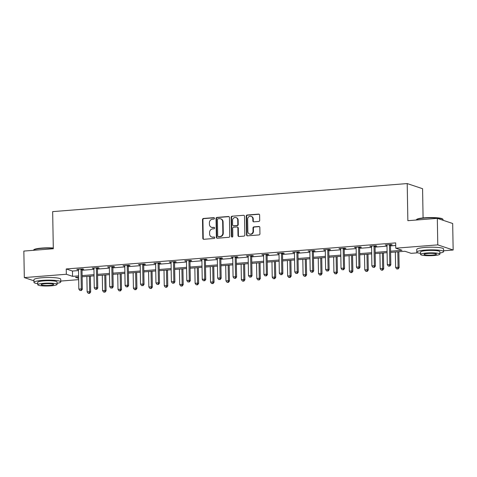 <?xml version="1.0" encoding="UTF-8"?>
<svg xmlns="http://www.w3.org/2000/svg" width="477" height="477" viewBox="0 0 477 477"><rect width="100%" height="100%" fill="white"/><g stroke="black" fill="none" stroke-linecap="round" stroke-linejoin="round"><path stroke-width="0.72" d="M214.459 218.329A0.739 0.674 -71.5 0 0 213.768 217.655L203.452 218.472A1.055 0.96 -71.5 0 0 202.504 219.587L202.832 238.327A1.055 0.96 -71.5 0 0 203.816 239.293L214.131 238.476A0.739 0.674 -71.5 0 0 214.352 237.051A0.739 0.674 -71.5 0 0 214.107 237.021L212.772 237.123A3.369 3.077 -71.5 0 1 209.606 234.04L209.582 232.478A3.369 3.077 -71.5 0 1 212.629 228.9L213.958 228.793A0.739 0.674 -71.5 0 0 214.185 227.368A0.739 0.674 -71.5 0 0 213.934 227.338L212.599 227.44A3.369 3.077 -71.5 0 1 209.439 224.357L209.409 222.795A3.369 3.077 -71.5 0 1 212.456 219.217L213.791 219.11A0.739 0.674 -71.5 0 0 214.459 218.329M214.209 217.792A0.739 0.674 -71.5 0 0 214.179 217.792L203.87 218.609A1.055 0.96 -71.5 0 0 202.916 219.73L203.244 238.464A1.055 0.96 -71.5 0 0 203.685 239.293M214.549 237.158A0.739 0.674 -71.5 0 0 214.519 237.158L212.772 237.123M214.376 227.475A0.739 0.674 -71.5 0 0 214.352 227.475L212.599 227.44M258.755 221.447A1.055 0.96 -71.5 0 0 259.709 220.326L259.613 215.067A1.055 0.96 -71.5 0 0 258.623 214.107L247.175 215.014A1.055 0.96 -71.5 0 0 246.221 216.129L246.549 234.869A1.055 0.96 -71.5 0 0 247.539 235.835L258.987 234.928A1.055 0.96 -71.5 0 0 259.941 233.808L259.834 227.457A1.055 0.96 -71.5 0 0 258.844 226.492L253.943 226.879A1.055 0.96 -71.5 0 0 252.989 228L253.043 231.148A2.814 2.57 -71.5 0 1 249.554 234.028A2.814 2.57 -71.5 0 1 247.855 231.56L247.635 219.223A2.814 2.57 -71.5 0 1 251.129 216.349A2.814 2.57 -71.5 0 1 252.828 218.812L252.864 220.869A1.055 0.96 -71.5 0 0 253.853 221.835L258.755 221.447M33.945 280.81L24.315 277.59L23.85 251.075L53.311 248.744L52.667 211.621L407.209 183.567L407.859 220.69L437.32 218.359L437.785 244.874L453.15 250.014L443.586 250.771M24.315 277.59L66.333 274.263L72.564 276.35L78.61 275.867M390.585 251.182L401.992 250.282L395.761 248.195L395.671 242.894L66.237 268.962L66.333 274.263M395.761 248.195L437.785 244.874M229.431 217.458A1.055 0.96 -71.5 0 0 228.447 216.492L216.993 217.399A1.055 0.96 -71.5 0 0 216.039 218.52L216.367 237.254A1.055 0.96 -71.5 0 0 217.357 238.22L228.811 237.313A1.055 0.96 -71.5 0 0 229.759 236.198L229.431 217.458M232.084 216.206L243.538 215.3A1.055 0.96 -71.5 0 1 244.522 216.266L244.85 235.006A1.055 0.96 -71.5 0 1 243.896 236.121L239.001 236.509A1.055 0.96 -71.5 0 1 238.011 235.543L237.874 227.946A1.055 0.96 -71.5 0 0 236.89 226.98L233.635 227.237A1.055 0.96 -71.5 0 0 232.687 228.358L232.824 236.27A0.739 0.674 -71.5 0 1 231.911 237.021A0.739 0.674 -71.5 0 1 231.464 236.377L231.13 217.321A1.055 0.96 -71.5 0 1 232.084 216.206L243.538 215.3M423.087 217.929L422.574 188.707L407.209 183.567M66.237 268.962L72.468 271.043L78.52 270.566M82.02 270.286L93.939 269.344M97.445 269.07L109.364 268.128M112.87 267.847L124.789 266.905M128.289 266.625L140.214 265.683M143.714 265.409L155.633 264.467M159.139 264.186L171.058 263.244M174.564 262.964L186.483 262.022M189.983 261.748L201.908 260.806M205.408 260.525L217.333 259.583M220.833 259.303L232.752 258.361M236.258 258.087L248.177 257.145M251.677 256.864L263.602 255.922M267.102 255.642L279.027 254.7M282.527 254.426L294.446 253.484M297.952 253.204L309.871 252.261M313.377 251.981L325.296 251.039M328.796 250.765L340.721 249.817M344.221 249.543L356.14 248.6M359.646 248.32L371.565 247.378M375.071 247.104L386.99 246.156M390.49 245.882L395.713 245.47M82.133 269.38L83.737 269.249L82.694 268.903L76.767 269.374L78.496 269.666M97.558 268.157L99.156 268.032L98.119 267.68L92.186 268.152L93.921 268.444M112.983 266.935L114.581 266.81L113.544 266.464L107.611 266.935L109.34 267.227M128.408 265.719L130.006 265.588L128.969 265.242L123.036 265.713L124.765 266.005M143.827 264.496L145.431 264.371L144.394 264.019L138.461 264.491L140.19 264.783M159.252 263.274L160.85 263.149L159.813 262.803L153.88 263.268L155.615 263.566M174.677 262.058L176.275 261.927L175.238 261.581L169.305 262.052L171.034 262.344M190.102 260.836L191.7 260.71L190.663 260.359L184.73 260.83L186.459 261.122M205.521 259.613L207.125 259.488L206.088 259.142L200.155 259.607L201.884 259.905M220.946 258.397L222.544 258.266L221.507 257.92L215.574 258.391L217.309 258.683M236.371 257.175L237.969 257.049L236.932 256.698L230.999 257.169L232.734 257.461M251.796 255.952L253.394 255.827L252.357 255.481L246.424 255.946L248.153 256.244M267.215 254.736L268.819 254.605L267.782 254.259L261.849 254.73L263.578 255.022M282.64 253.514L284.244 253.388L283.201 253.037L277.268 253.508L279.003 253.8M298.065 252.291L299.663 252.166L298.626 251.82L292.693 252.285L294.428 252.583M313.49 251.075L315.088 250.944L314.051 250.598L308.118 251.069L309.847 251.361M328.909 249.853L330.513 249.727L329.476 249.376L323.543 249.847L325.272 250.139M344.334 248.63L345.938 248.505L344.895 248.159L338.968 248.624L340.697 248.922M359.759 247.414L361.357 247.283L360.32 246.937L354.387 247.408L356.122 247.7M375.184 246.192L376.782 246.066L375.745 245.715L369.812 246.186L371.541 246.478M390.603 244.969L392.207 244.844L391.17 244.498L385.237 244.963L386.966 245.256M437.32 218.359L452.685 223.498L453.15 250.014M417.822 252.81L411.132 253.341L404.901 251.254L390.603 252.387M78.675 279.641L60.764 281.06M78.633 277.071L75.467 277.322L78.657 278.383M387.103 252.661L375.184 253.609M371.678 253.883L359.759 254.825M356.253 255.106L344.334 256.048M340.834 256.322L328.909 257.27M325.409 257.544L313.49 258.486M309.984 258.767L298.065 259.709M294.559 259.983L282.64 260.931M279.14 261.205L267.215 262.147M263.715 262.428L251.796 263.37M248.29 263.644L236.371 264.592M232.865 264.866L220.946 265.808M217.446 266.088L205.521 267.031M202.021 267.305L190.096 268.253M186.596 268.527L174.677 269.469M171.171 269.749L159.252 270.692M155.752 270.966L143.827 271.914M140.327 272.188L128.402 273.13M124.902 273.41L112.983 274.353M109.477 274.627L97.558 275.575M94.052 275.849L82.133 276.791M82.116 275.593L94.035 274.651M97.535 274.37L109.46 273.428M112.96 273.148L124.879 272.206M128.385 271.932L140.304 270.99M143.81 270.709L155.729 269.767M159.229 269.487L171.154 268.545M174.654 268.271L186.579 267.329M190.079 267.048L201.998 266.106M205.504 265.826L217.423 264.884M220.923 264.61L232.848 263.668M236.348 263.387L248.273 262.445M251.773 262.165L263.692 261.223M267.198 260.949L279.117 260.007M282.623 259.726L294.542 258.784M298.042 258.504L309.967 257.562M313.467 257.288L325.386 256.346M328.892 256.066L340.811 255.123M344.316 254.843L356.236 253.901M359.736 253.627L371.661 252.685M375.161 252.405L387.08 251.462M72.468 271.043L72.564 276.35M77.805 269.72L77.793 269.29M93.224 268.497L93.218 268.074M108.649 267.281L108.643 266.852M124.074 266.059L124.068 265.629M139.499 264.836L139.493 264.407M154.924 263.62L154.912 263.191M170.343 262.398L170.337 261.968M185.768 261.175L185.762 260.746M201.193 259.959L201.187 259.53M216.618 258.737L216.606 258.307M232.037 257.514L232.031 257.085M247.462 256.298L247.456 255.869M262.887 255.076L262.881 254.646M278.312 253.853L278.3 253.424M293.731 252.637L293.725 252.208M309.156 251.415L309.15 250.985M324.581 250.192L324.575 249.763M340.006 248.976L339.994 248.547M355.425 247.754L355.419 247.324M370.85 246.531L370.844 246.102M386.275 245.315L386.269 244.886M211.472 227.308L211.889 227.446A3.369 3.077 -71.5 0 0 213.016 227.583M211.645 236.986L212.056 237.129A3.369 3.077 -71.5 0 0 213.183 237.266M228.996 216.63A1.055 0.96 -71.5 0 0 228.859 216.63L217.411 217.536A1.055 0.96 -71.5 0 0 216.457 218.657L216.785 237.397A1.055 0.96 -71.5 0 0 217.22 238.22M218.084 218.77A0.739 0.674 -71.5 0 0 217.423 219.557L217.709 236.002A0.739 0.674 -71.5 0 0 218.4 236.681L219.808 236.568A3.369 3.077 -71.5 0 0 222.854 232.991L222.658 221.745A3.369 3.077 -71.5 0 0 219.492 218.663L218.084 218.77M218.15 236.652L218.567 236.789A0.739 0.674 -71.5 0 0 218.812 236.819L218.4 236.681M220.618 218.8L221.036 218.937A3.369 3.077 -71.5 0 1 223.075 221.888L223.266 233.128A3.369 3.077 -71.5 0 1 220.219 236.705L218.812 236.819M237.242 227.022L237.653 227.159A1.055 0.96 -71.5 0 1 238.291 228.084L238.422 235.686A1.055 0.96 -71.5 0 0 238.864 236.509M232.502 216.343A1.055 0.96 -71.5 0 0 231.548 217.464L231.882 236.514A0.739 0.674 -71.5 0 0 232.132 237.051M237.737 220.058A2.814 2.57 -71.5 0 0 236.037 217.595A2.814 2.57 -71.5 0 0 232.549 220.469L232.621 224.816A1.055 0.96 -71.5 0 0 233.611 225.782L236.86 225.526A1.055 0.96 -71.5 0 0 237.814 224.405L237.737 220.058L238.154 220.195A2.814 2.57 -71.5 0 0 236.455 217.733L236.037 217.595M233.259 225.74L233.676 225.877A1.055 0.96 -71.5 0 0 234.028 225.919L233.611 225.782M238.154 220.195L238.232 224.542A1.055 0.96 -71.5 0 1 237.278 225.663L234.028 225.919M251.129 216.349L251.54 216.486A2.814 2.57 -71.5 0 1 253.245 218.949L253.281 221.006A1.055 0.96 -71.5 0 0 253.716 221.835M249.554 234.028L249.972 234.165A2.814 2.57 -71.5 0 0 253.46 231.285L253.043 231.148M259.393 226.635A1.055 0.96 -71.5 0 0 259.255 226.635L254.354 227.022A1.055 0.96 -71.5 0 0 253.406 228.137L253.46 231.285M259.178 214.245A1.055 0.96 -71.5 0 0 259.041 214.245L247.593 215.151A1.055 0.96 -71.5 0 0 246.639 216.266L246.967 235.006A1.055 0.96 -71.5 0 0 247.402 235.835M86.88 276.416L87.148 291.87L89.622 291.674L90.66 292.019L90.38 276.141M89.211 293.218L88.227 293.295L89.628 293.355L89.211 293.218L89.622 291.674L89.348 276.219M88.227 293.295L87.148 291.87M90.66 292.019L89.628 293.355M81.096 269.028L81.042 269.189A1.073 0.978 -71.5 0 0 80.977 269.594L81.311 288.895L78.842 289.092L78.502 269.785A1.073 0.978 -71.5 0 0 78.425 269.398L78.365 269.249M82.288 268.939L82.08 269.535A1.073 0.978 -71.5 0 0 82.014 269.94L82.354 289.241L81.311 288.895L80.905 290.439L79.921 290.517L80.905 290.439M81.323 290.576L82.354 289.241M78.842 289.092L79.921 290.517M53.305 248.255A13.41 1.98 179 0 0 41.624 248.362A13.41 1.98 179 0 0 33.557 250.031L33.873 249.715A13.088 1.932 -1 0 1 41.743 248.082A13.088 1.932 -1 0 1 53.299 247.992M57.049 283.332A13.41 1.98 179 0 0 60.782 281.895A13.41 1.98 179 0 0 42.185 280.393A13.41 1.98 179 0 0 33.974 282.36A13.41 1.98 179 0 0 37.749 283.672M60.782 281.895L60.734 279.242A13.41 1.98 179 0 0 42.137 277.739A13.41 1.98 179 0 0 33.927 279.713L33.974 282.36M37.766 284.733L37.725 282.295A9.653 1.425 -1 0 1 43.64 280.875A9.653 1.425 -1 0 1 57.025 281.961L57.073 284.399A9.653 1.425 179 0 0 43.681 283.314A9.653 1.425 179 0 0 37.766 284.733A9.653 1.425 179 0 0 51.158 285.818A9.653 1.425 179 0 0 57.073 284.399M49.829 285.371A6.219 0.918 179 0 0 53.639 284.459A6.219 0.918 179 0 0 45.011 283.761A6.219 0.918 179 0 0 41.201 284.674A6.219 0.918 179 0 0 49.829 285.371M416.379 219.742L416.689 219.426A13.088 1.932 -1 0 1 424.566 217.792A13.088 1.932 -1 0 1 442.567 218.973L442.889 219.283A13.41 1.98 179 0 0 424.447 218.072A13.41 1.98 179 0 0 416.379 219.742A13.41 1.98 179 0 0 416.236 220.028M439.872 253.043A13.41 1.98 179 0 0 443.604 251.606A13.41 1.98 179 0 0 425.007 250.103A13.41 1.98 179 0 0 416.791 252.071A13.41 1.98 179 0 0 420.571 253.382M443.604 251.606L443.556 248.952A13.41 1.98 179 0 0 424.959 247.45A13.41 1.98 179 0 0 416.749 249.423L416.791 252.071M420.589 254.444L420.547 252.005A9.653 1.425 -1 0 1 426.462 250.586A9.653 1.425 -1 0 1 439.848 251.671L439.889 254.11A9.653 1.425 179 0 0 426.504 253.025A9.653 1.425 179 0 0 420.589 254.444A9.653 1.425 179 0 0 433.981 255.529A9.653 1.425 179 0 0 439.889 254.11M432.651 255.082A6.219 0.918 179 0 0 436.461 254.169A6.219 0.918 179 0 0 427.833 253.472A6.219 0.918 179 0 0 424.017 254.384A6.219 0.918 179 0 0 432.651 255.082M443.055 220.279L443.044 219.575A13.41 1.98 179 0 0 442.889 219.283M102.305 275.199L102.573 290.648L105.041 290.451L106.079 290.803L105.805 274.919M104.636 291.996L103.646 292.073L105.053 292.133L104.636 291.996L105.041 290.451L104.773 275.002M103.646 292.073L102.573 290.648M106.079 290.803L105.053 292.133M117.724 273.977L117.998 289.432L120.466 289.235L121.504 289.581L121.23 273.697M120.061 290.773L119.071 290.851L120.478 290.916L120.061 290.773L120.466 289.235L120.198 273.78M119.071 290.851L117.998 289.432M121.504 289.581L120.478 290.916M96.521 267.812L96.467 267.973A1.073 0.978 -71.5 0 0 96.402 268.372L96.736 287.673L94.267 287.869L93.927 268.569A1.073 0.978 -71.5 0 0 93.85 268.175L93.79 268.026M97.713 267.716L97.505 268.318A1.073 0.978 -71.5 0 0 97.439 268.718L97.773 288.025L96.736 287.673L96.33 289.217L95.34 289.295L96.33 289.217M96.748 289.354L97.773 288.025M94.267 287.869L95.34 289.295M111.946 266.589L111.886 266.75A1.073 0.978 -71.5 0 0 111.821 267.15L112.161 286.456L109.686 286.653L109.352 267.347A1.073 0.978 -71.5 0 0 109.275 266.959L109.215 266.804M113.132 266.494L112.924 267.096A1.073 0.978 -71.5 0 0 112.864 267.502L113.198 286.802L112.161 286.456L111.755 287.995L110.765 288.072L111.755 287.995M112.173 288.138L113.198 286.802M109.686 286.653L110.765 288.072M133.149 272.755L133.417 288.209L135.891 288.013L136.929 288.358L136.655 272.48M135.486 289.557L134.496 289.634L135.897 289.694L135.486 289.557L135.891 288.013L135.623 272.558M134.496 289.634L133.417 288.209M136.929 288.358L135.897 289.694M148.574 271.538L148.842 286.987L151.316 286.79L152.354 287.142L152.074 271.258M150.911 288.335L149.921 288.412L151.322 288.472L150.911 288.335L151.316 286.79L151.042 271.341M149.921 288.412L148.842 286.987M152.354 287.142L151.322 288.472M163.999 270.316L164.267 285.771L166.735 285.574L167.779 285.92L167.499 270.036M166.33 287.112L165.34 287.19L166.747 287.255L166.33 287.112L166.735 285.574L166.467 270.119M165.34 287.19L164.267 285.771M167.779 285.92L166.747 287.255M127.365 265.367L127.311 265.528A1.073 0.978 -71.5 0 0 127.246 265.933L127.586 285.234L125.111 285.431L124.777 266.124A1.073 0.978 -71.5 0 0 124.7 265.737L124.634 265.588M128.557 265.278L128.349 265.874A1.073 0.978 -71.5 0 0 128.283 266.279L128.623 285.58L127.586 285.234L127.18 286.778L126.19 286.856L127.18 286.778M127.592 286.915L128.623 285.58M125.111 285.431L126.19 286.856M142.79 264.151L142.736 264.312A1.073 0.978 -71.5 0 0 142.671 264.711L143.005 284.012L140.536 284.209L140.196 264.908A1.073 0.978 -71.5 0 0 140.119 264.514L140.059 264.365M143.982 264.055L143.774 264.657A1.073 0.978 -71.5 0 0 143.708 265.057L144.048 284.364L143.005 284.012L142.599 285.556L141.615 285.634L142.599 285.556M143.017 285.693L144.048 284.364M140.536 284.209L141.615 285.634M158.215 262.928L158.161 263.089A1.073 0.978 -71.5 0 0 158.096 263.489L158.43 282.795L155.961 282.986L155.621 263.686A1.073 0.978 -71.5 0 0 155.544 263.298L155.484 263.143M159.407 262.833L159.199 263.435A1.073 0.978 -71.5 0 0 159.133 263.835L159.467 283.141L158.43 282.795L158.024 284.334L157.034 284.411L158.024 284.334M158.442 284.477L159.467 283.141M155.961 282.986L157.034 284.411M173.64 261.706L173.58 261.867A1.073 0.978 -71.5 0 0 173.515 262.272L173.855 281.573L171.38 281.77L171.046 262.463A1.073 0.978 -71.5 0 0 170.969 262.076L170.909 261.927M174.832 261.617L174.618 262.213A1.073 0.978 -71.5 0 0 174.558 262.618L174.892 281.919L173.855 281.573L173.449 283.117L172.459 283.195L173.449 283.117M173.867 283.255L174.892 281.919M171.38 281.77L172.459 283.195M189.059 260.49L189.005 260.651A1.073 0.978 -71.5 0 0 188.94 261.05L189.28 280.351L186.805 280.548L186.471 261.247A1.073 0.978 -71.5 0 0 186.394 260.853L186.328 260.704M190.251 260.394L190.043 260.997A1.073 0.978 -71.5 0 0 189.977 261.396L190.317 280.703L189.28 280.351L188.874 281.895L187.884 281.973L188.874 281.895M189.286 282.032L190.317 280.703M186.805 280.548L187.884 281.973M204.484 259.267L204.43 259.428A1.073 0.978 -71.5 0 0 204.365 259.828L204.705 279.134L202.23 279.325L201.89 260.025A1.073 0.978 -71.5 0 0 201.813 259.637L201.753 259.482M205.676 259.172L205.468 259.774A1.073 0.978 -71.5 0 0 205.402 260.174L205.742 279.48L204.705 279.134L204.293 280.673L203.309 280.75L204.293 280.673M204.711 280.816L205.742 279.48M202.23 279.325L203.309 280.75M219.909 258.045L219.855 258.206A1.073 0.978 -71.5 0 0 219.79 258.612L220.124 277.912L217.655 278.109L217.315 258.802A1.073 0.978 -71.5 0 0 217.238 258.415L217.178 258.266M221.101 257.956L220.893 258.552A1.073 0.978 -71.5 0 0 220.827 258.957L221.161 278.258L220.124 277.912L219.718 279.456L218.728 279.534L219.718 279.456M220.135 279.594L221.161 278.258M217.655 278.109L218.728 279.534M235.334 256.829L235.274 256.99A1.073 0.978 -71.5 0 0 235.215 257.389L235.549 276.69L233.08 276.887L232.74 257.586A1.073 0.978 -71.5 0 0 232.663 257.192L232.603 257.043M236.526 256.733L236.318 257.336A1.073 0.978 -71.5 0 0 236.252 257.735L236.586 277.042L235.549 276.69L235.143 278.234L234.153 278.312L235.143 278.234M235.56 278.371L236.586 277.042M233.08 276.887L234.153 278.312M250.753 255.606L250.699 255.767A1.073 0.978 -71.5 0 0 250.634 256.167L250.974 275.473L248.499 275.664L248.165 256.364A1.073 0.978 -71.5 0 0 248.088 255.976L248.022 255.821M251.945 255.511L251.737 256.113A1.073 0.978 -71.5 0 0 251.671 256.513L252.011 275.819L250.974 275.473L250.568 277.012L249.578 277.089L250.568 277.012M250.98 277.155L252.011 275.819M248.499 275.664L249.578 277.089M266.178 254.384L266.124 254.545A1.073 0.978 -71.5 0 0 266.059 254.951L266.399 274.251L263.924 274.448L263.59 255.141A1.073 0.978 -71.5 0 0 263.507 254.754L263.447 254.605M267.37 254.295L267.162 254.891A1.073 0.978 -71.5 0 0 267.096 255.296L267.436 274.597L266.399 274.251L265.987 275.795L265.003 275.873L265.987 275.795M266.404 275.933L267.436 274.597M263.924 274.448L265.003 275.873M281.603 253.168L281.549 253.329A1.073 0.978 -71.5 0 0 281.484 253.728L281.818 273.029L279.349 273.226L279.009 253.925A1.073 0.978 -71.5 0 0 278.932 253.531L278.872 253.382M282.795 253.072L282.587 253.675A1.073 0.978 -71.5 0 0 282.521 254.074L282.855 273.381L281.818 273.029L281.412 274.573L280.422 274.651L281.412 274.573M281.829 274.71L282.855 273.381M279.349 273.226L280.422 274.651M297.028 251.945L296.968 252.106A1.073 0.978 -71.5 0 0 296.909 252.506L297.243 271.812L294.774 272.003L294.434 252.703A1.073 0.978 -71.5 0 0 294.357 252.315L294.297 252.16M298.22 251.85L298.012 252.452A1.073 0.978 -71.5 0 0 297.946 252.852L298.28 272.158L297.243 271.812L296.837 273.351L295.847 273.428L296.837 273.351M297.254 273.494L298.28 272.158M294.774 272.003L295.847 273.428M312.453 250.723L312.393 250.884A1.073 0.978 -71.5 0 0 312.328 251.29L312.668 270.59L310.193 270.787L309.859 251.48A1.073 0.978 -71.5 0 0 309.782 251.093L309.716 250.944M313.639 250.628L313.431 251.23A1.073 0.978 -71.5 0 0 313.365 251.635L313.705 270.936L312.668 270.59L312.262 272.134L311.272 272.212L312.262 272.134M312.673 272.272L313.705 270.936M310.193 270.787L311.272 272.212M327.872 249.507L327.818 249.668A1.073 0.978 -71.5 0 0 327.753 250.067L328.093 269.368L325.618 269.565L325.284 250.264A1.073 0.978 -71.5 0 0 325.201 249.87L325.141 249.721M329.064 249.411L328.856 250.014A1.073 0.978 -71.5 0 0 328.79 250.413L329.13 269.72L328.093 269.368L327.687 270.912L326.697 270.99L327.687 270.912M328.098 271.049L329.13 269.72M325.618 269.565L326.697 270.99M343.297 248.284L343.243 248.445A1.073 0.978 -71.5 0 0 343.178 248.845L343.512 268.152L341.043 268.342L340.703 249.042A1.073 0.978 -71.5 0 0 340.626 248.654L340.566 248.499M344.489 248.189L344.281 248.791A1.073 0.978 -71.5 0 0 344.215 249.191L344.555 268.497L343.512 268.152L343.106 269.69L342.116 269.767L343.106 269.69M343.523 269.833L344.555 268.497M341.043 268.342L342.116 269.767M358.722 247.062L358.662 247.223A1.073 0.978 -71.5 0 0 358.603 247.629L358.937 266.929L356.468 267.126L356.128 247.819A1.073 0.978 -71.5 0 0 356.051 247.432L355.991 247.283M359.914 246.967L359.706 247.569A1.073 0.978 -71.5 0 0 359.64 247.974L359.974 267.275L358.937 266.929L358.531 268.473L357.541 268.551L358.531 268.473M358.948 268.611L359.974 267.275M356.468 267.126L357.541 268.551M374.147 245.846L374.087 246.001A1.073 0.978 -71.5 0 0 374.022 246.406L374.362 265.707L371.887 265.904L371.553 246.603A1.073 0.978 -71.5 0 0 371.476 246.21L371.41 246.06M375.333 245.75L375.125 246.353A1.073 0.978 -71.5 0 0 375.065 246.752L375.399 266.059L374.362 265.707L373.956 267.251L372.966 267.329L373.956 267.251M374.367 267.388L375.399 266.059M371.887 265.904L372.966 267.329M179.418 269.094L179.692 284.548L182.16 284.352L183.198 284.697L182.924 268.819M181.755 285.896L180.765 285.973L182.172 286.033L181.755 285.896L182.16 284.352L181.892 268.897M180.765 285.973L179.692 284.548M183.198 284.697L182.172 286.033M194.843 267.877L195.111 283.326L197.585 283.129L198.623 283.481L198.349 267.597M197.18 284.674L196.19 284.751L197.591 284.811L197.18 284.674L197.585 283.129L197.317 267.68M196.19 284.751L195.111 283.326M198.623 283.481L197.591 284.811M210.268 266.655L210.536 282.11L213.01 281.913L214.048 282.259L213.768 266.375M212.605 283.451L211.615 283.529L213.016 283.594L212.605 283.451L213.01 281.913L212.736 266.458M211.615 283.529L210.536 282.11M214.048 282.259L213.016 283.594M225.693 265.433L225.961 280.887L228.429 280.691L229.473 281.036L229.193 265.158M228.024 282.235L227.04 282.312L228.441 282.372L228.024 282.235L228.429 280.691L228.161 265.236M227.04 282.312L225.961 280.887M229.473 281.036L228.441 282.372M241.112 264.216L241.386 279.665L243.854 279.468L244.892 279.82L244.618 263.936M243.449 281.013L242.459 281.09L243.866 281.15L243.449 281.013L243.854 279.468L243.586 264.019M242.459 281.09L241.386 279.665M244.892 279.82L243.866 281.15M256.537 262.994L256.805 278.449L259.279 278.252L260.317 278.598L260.043 262.714M258.874 279.79L257.884 279.868L259.291 279.933L258.874 279.79L259.279 278.252L259.011 262.797M257.884 279.868L256.805 278.449M260.317 278.598L259.291 279.933M271.962 261.772L272.23 277.226L274.704 277.03L275.742 277.375L275.462 261.497M274.299 278.574L273.309 278.651L274.71 278.711L274.299 278.574L274.704 277.03L274.43 261.575M273.309 278.651L272.23 277.226M275.742 277.375L274.71 278.711M287.387 260.555L287.655 276.004L290.123 275.807L291.167 276.159L290.887 260.275M289.718 277.352L288.734 277.429L290.135 277.489L289.718 277.352L290.123 275.807L289.855 260.359M288.734 277.429L287.655 276.004M291.167 276.159L290.135 277.489M302.806 259.333L303.08 274.788L305.548 274.591L306.586 274.937L306.312 259.053M305.143 276.129L304.153 276.207L305.56 276.272L305.143 276.129L305.548 274.591L305.28 259.136M304.153 276.207L303.08 274.788M306.586 274.937L305.56 276.272M318.231 258.111L318.499 273.565L320.973 273.369L322.011 273.715L321.736 257.836M320.568 274.913L319.578 274.99L320.985 275.05L320.568 274.913L320.973 273.369L320.705 257.914M319.578 274.99L318.499 273.565M322.011 273.715L320.985 275.05M333.656 256.894L333.924 272.343L336.398 272.146L337.436 272.498L337.156 256.614M335.993 273.691L335.003 273.768L336.404 273.828L335.993 273.691L336.398 272.146L336.13 256.698M335.003 273.768L333.924 272.343M337.436 272.498L336.404 273.828M349.081 255.672L349.349 271.127L351.823 270.93L352.861 271.276L352.581 255.392M351.412 272.468L350.428 272.546L351.829 272.611L351.412 272.468L351.823 270.93L351.549 255.475M350.428 272.546L349.349 271.127M352.861 271.276L351.829 272.611M364.5 254.45L364.774 269.904L367.242 269.708L368.28 270.054L368.005 254.175M366.837 271.252L365.847 271.33L367.254 271.389L366.837 271.252L367.242 269.708L366.974 254.253M365.847 271.33L364.774 269.904M368.28 270.054L367.254 271.389M379.925 253.233L380.193 268.682L382.667 268.485L383.705 268.837L383.43 252.953M382.262 270.03L381.272 270.107L382.679 270.167L382.262 270.03L382.667 268.485L382.399 253.037M381.272 270.107L380.193 268.682M383.705 268.837L382.679 270.167M395.35 252.011L395.618 267.46L398.092 267.269L399.13 267.615L398.85 251.731M397.687 268.807L396.697 268.885L398.098 268.95L397.687 268.807L398.092 267.269L397.824 251.814M396.697 268.885L395.618 267.46M399.13 267.615L398.098 268.95M389.566 244.623L389.512 244.784A1.073 0.978 -71.5 0 0 389.447 245.184L389.787 264.491L387.312 264.681L386.978 245.381A1.073 0.978 -71.5 0 0 386.895 244.993L386.835 244.838M390.758 244.528L390.55 245.13A1.073 0.978 -71.5 0 0 390.484 245.53L390.824 264.836L389.787 264.491L389.381 266.029L388.391 266.106L389.381 266.029M389.792 266.166L390.824 264.836M387.312 264.681L388.391 266.106M214.179 217.792L213.768 217.655M214.519 237.158L214.107 237.021M214.352 227.475L213.934 227.338M203.244 238.464L202.832 238.327M202.916 219.73L202.504 219.587M203.87 218.609L203.452 218.472M216.785 237.397L216.367 237.254M216.457 218.657L216.039 218.52M217.411 217.536L216.993 217.399M228.859 216.63L228.447 216.492M220.219 236.705L219.808 236.568M223.266 233.128L222.854 232.991M223.075 221.888L222.658 221.745M238.422 235.686L238.011 235.543M238.291 228.084L237.874 227.946M231.882 236.514L231.464 236.377M231.548 217.464L231.13 217.321M237.278 225.663L236.86 225.526M238.232 224.542L237.814 224.405M253.281 221.006L252.864 220.869M253.245 218.949L252.828 218.812M253.406 228.137L252.989 228M254.354 227.022L253.943 226.879M259.255 226.635L258.844 226.492M246.967 235.006L246.549 234.869M246.639 216.266L246.221 216.129M247.593 215.151L247.175 215.014M259.041 214.245L258.623 214.107M81.042 269.189L82.08 269.535M80.977 269.594L82.014 269.94M96.467 267.973L97.505 268.318M96.402 268.372L97.439 268.718M111.886 266.75L112.924 267.096M111.821 267.15L112.864 267.502M127.311 265.528L128.349 265.874M127.246 265.933L128.283 266.279M142.736 264.312L143.774 264.657M142.671 264.711L143.708 265.057M158.161 263.089L159.199 263.435M158.096 263.489L159.133 263.835M173.58 261.867L174.618 262.213M173.515 262.272L174.558 262.618M189.005 260.651L190.043 260.997M188.94 261.05L189.977 261.396M204.43 259.428L205.468 259.774M204.365 259.828L205.402 260.174M219.855 258.206L220.893 258.552M219.79 258.612L220.827 258.957M235.274 256.99L236.318 257.336M235.215 257.389L236.252 257.735M250.699 255.767L251.737 256.113M250.634 256.167L251.671 256.513M266.124 254.545L267.162 254.891M266.059 254.951L267.096 255.296M281.549 253.329L282.587 253.675M281.484 253.728L282.521 254.074M296.968 252.106L298.012 252.452M296.909 252.506L297.946 252.852M312.393 250.884L313.431 251.23M312.328 251.29L313.365 251.635M327.818 249.668L328.856 250.014M327.753 250.067L328.79 250.413M343.243 248.445L344.281 248.791M343.178 248.845L344.215 249.191M358.662 247.223L359.706 247.569M358.603 247.629L359.64 247.974M374.087 246.001L375.125 246.353M374.022 246.406L375.065 246.752M389.512 244.784L390.55 245.13M389.447 245.184L390.484 245.53"/></g></svg>

